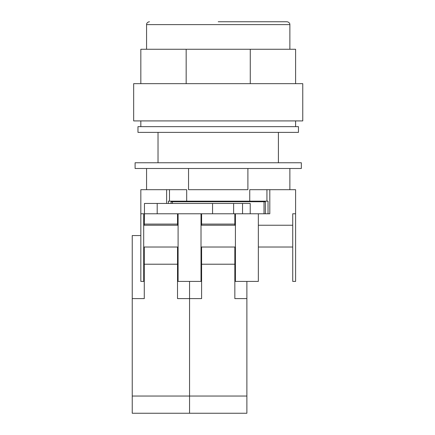 <?xml version="1.0" encoding="UTF-8"?>
<svg xmlns="http://www.w3.org/2000/svg" width="435" height="435" viewBox="0 0 435 435"><rect width="100%" height="100%" fill="white"/><g stroke="black" fill="none" stroke-linecap="round" stroke-linejoin="round"><path stroke-width="0.65" d="M218.218 168.492L301.33 168.492L301.33 162.761L135.1 162.761L135.1 168.492L218.218 168.492M188.54 168.492L188.54 189.698L247.896 189.698L247.896 168.492M289.868 189.698L289.868 168.492M146.568 189.698L146.568 168.492M157.198 213.775L144.458 213.775L144.458 203.455L157.198 203.455L157.198 213.775L212.557 213.775L212.557 203.455L242.54 203.455L242.54 213.775L250.217 213.775L250.217 203.455L242.54 203.455M157.198 203.455L212.557 203.455M233.622 203.455L233.622 213.775L269.803 213.775L269.803 189.698L249.744 189.698L249.744 201.166L266.938 201.166L266.938 189.698M233.622 213.775L212.557 213.775M218.218 83.656L302.765 83.656L302.765 120.914L133.67 120.914L133.67 83.656L218.218 83.656M186.164 83.656L186.164 49.264L140.831 49.264L140.831 83.656M186.164 49.264L250.272 49.264L250.272 83.656M250.272 49.264L295.599 49.264L295.599 83.656M218.218 21.75L287.002 21.75L218.218 21.75M186.691 201.166L169.492 201.166L169.492 189.698L186.691 189.698L186.691 201.166L249.744 201.166M171.058 203.455L171.058 201.737L265.377 201.737L265.377 213.775M172.418 201.737L172.418 203.455M258.341 213.775L258.341 225.238L292.733 225.238L292.733 213.775L295.599 213.775L295.599 281.412L292.733 281.412L292.733 247.02L258.341 247.02L258.341 281.412L235.411 281.412L235.411 247.02L234.84 247.02L234.84 298.611L246.879 298.611L246.879 281.412M140.831 213.775L143.702 213.775L143.702 281.412L140.831 281.412L140.831 189.698L166.627 189.698L166.627 203.455M235.411 213.775L235.411 225.238L201.019 225.238L201.019 213.775M178.094 213.775L178.094 225.238L143.702 225.238M234.84 247.02L201.019 247.02L201.019 281.412L178.094 281.412L178.094 247.02L177.518 247.02L177.518 298.611L189.557 298.611L189.557 281.412L189.557 413.25L132.235 413.25L132.235 235.558L140.831 235.558M177.518 247.02L143.702 247.02M264.018 201.737L264.018 213.775M268.036 213.775L268.036 201.166L266.938 201.166M169.492 201.166L168.394 201.166L168.394 203.455M295.599 213.775L295.599 189.698L269.803 189.698M169.492 189.698L166.627 189.698M235.411 225.238L235.411 247.02M201.019 225.238L201.019 247.02M258.341 225.238L258.341 247.02M292.733 225.238L292.733 247.02M178.094 225.238L178.094 247.02M144.273 247.02L144.273 298.611L132.235 298.611M177.518 213.775L177.518 225.238M144.458 213.775L144.273 225.238M132.235 396.051L189.557 396.051L189.557 298.611L201.595 298.611L201.595 264.219L234.84 264.219M144.273 264.219L177.518 264.219M177.518 224.09L144.273 224.09M298.464 132.381L137.966 132.381L137.966 126.645L298.464 126.645L298.464 132.381M234.84 213.775L234.84 225.238M201.595 213.775L201.595 225.238M246.879 413.25L189.557 413.25L189.557 396.051L246.879 396.051L246.879 413.25M246.879 298.611L246.879 396.051M201.595 247.02L201.595 264.219M234.84 224.09L201.595 224.09M287.002 21.75C289.917 22.201 289.993 24.632 289.868 24.616L146.568 24.616L146.568 49.264M295.599 120.914L295.599 126.645M278.405 132.381L278.405 162.761M158.03 132.381L158.03 162.761M140.831 120.914L140.831 126.645M289.868 24.616L289.868 49.264M146.568 24.616C146.443 24.632 146.513 22.201 149.433 21.75"/></g></svg>
